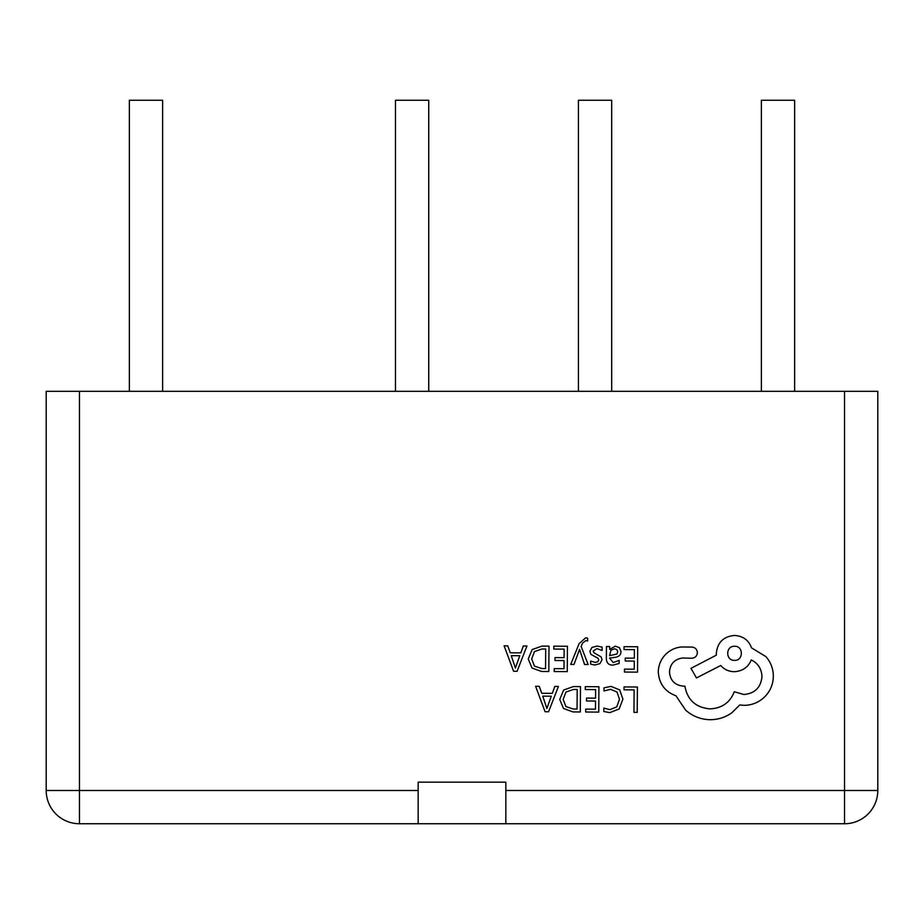 <?xml version="1.0" encoding="UTF-8"?>
<svg xmlns="http://www.w3.org/2000/svg" width="924" height="924" viewBox="0 0 924 924"><rect width="100%" height="100%" fill="white"/><g stroke="black" fill="none" stroke-linecap="round" stroke-linejoin="round"><path stroke-width="1.39" d="M418.168 790.482L418.168 782.166L505.832 782.166L505.832 790.482L844.536 790.482L844.536 391.314L79.464 391.314L79.464 790.482L418.168 790.482L418.168 823.746L79.464 823.746A33.264 33.264 0 0 1 46.2 790.482L46.2 391.314L79.464 391.314M844.536 391.314L877.8 391.314L877.8 790.482A33.264 33.264 0 0 1 844.536 823.746L505.832 823.746L505.832 790.482M418.168 823.746L505.832 823.746M578.424 391.314L578.424 100.254L611.688 100.254L611.688 391.314M129.36 391.314L129.36 100.254L162.624 100.254L162.624 391.314M395.472 391.314L395.472 100.254L428.736 100.254L428.736 391.314M761.376 391.314L761.376 100.254L794.64 100.254L794.64 391.314M624.035 686.913L624.012 689.812L634.118 689.881L633.956 712.358L637.225 712.381L637.41 687.017L624.035 686.913M611.03 686.393L603.996 687.826L603.973 690.967L610.533 689.316L617.024 692.03L619.473 699.283L616.747 706.895L609.817 709.655L603.846 708.107L603.822 711.538L609.828 712.612L619.172 708.951L622.903 699.11L619.715 689.916L611.03 686.393M585.273 686.648L585.262 689.535L595.622 689.604L595.564 698.14L586.497 698.082L586.474 700.981L595.541 701.05L595.483 709.17L585.701 709.101L585.677 712.011L598.74 712.104L598.925 686.74L585.273 686.648M580.48 686.613L573.504 686.555L563.628 690.043L559.736 699.468L563.501 708.5L573.065 711.93L580.307 711.977L580.48 686.613M577.05 709.031L577.188 689.477L573.504 689.454L565.95 692.041L563.178 699.399L565.915 706.571L573.215 709.008L577.05 709.031M535.597 686.289L545.079 711.723L548.579 711.757L558.419 686.451L554.804 686.428L552.321 693.346L541.753 693.277L539.212 686.313L535.597 686.289M551.258 696.211L542.746 696.142L546.881 708.5L551.258 696.211M624.046 646.673L624.035 649.56L634.395 649.641L634.338 658.165L625.271 658.107L625.248 661.006L634.314 661.076L634.257 669.195L624.474 669.126L624.451 672.048L637.514 672.141L637.699 646.765L624.046 646.673M612.866 665.13L619.115 663.478L619.138 660.394L613.189 662.543L609.551 658.084L614.922 657.368C618.93 656.837 620.951 654.885 620.974 651.501L619.45 647.632L615.269 646.176L609.69 649.376L609.632 646.569L606.456 646.546L606.363 658.2C606.34 662.797 608.5 665.095 612.866 665.13M616.886 654.03L617.752 651.732L616.839 649.618L614.425 648.787L610.96 650.23L609.563 655.659L616.886 654.03M596.904 648.648L602.113 650.427L602.136 647.146L597.227 646.049L591.949 647.458L589.87 651.362L590.91 654.365L598.071 658.315L598.752 660.002L597.77 661.757L595.264 662.416L590.679 661.076L590.655 664.16L594.941 665.003L599.965 663.594L602.032 659.748L601.154 656.872L593.947 652.794L593.139 651.074L596.904 648.648M570.732 664.414L574.023 664.437L579.556 649.364L584.569 664.506L588.126 664.529L581.15 646.407L582.559 643.116L585.839 640.586L587.641 640.967L587.652 638.138L585.608 637.86L579.105 643.612L570.732 664.414M553.799 646.176L553.776 649.064L564.148 649.133L564.079 657.669L555.012 657.611L554.989 660.51L564.056 660.579L564.01 668.699L554.215 668.63L554.192 671.54L567.255 671.633L567.44 646.269L553.799 646.176M549.006 646.142L542.018 646.084L532.143 649.572L528.251 658.997L532.016 668.029L541.579 671.459L548.821 671.505L549.006 646.142M545.564 668.56L545.703 649.006L542.018 648.983L534.465 651.57L531.704 658.939L534.43 666.1L541.73 668.537L545.564 668.56M504.111 645.818L513.594 671.251L517.093 671.286L526.946 645.98L523.319 645.957L520.836 652.875L510.267 652.806L507.738 645.841L504.111 645.818M519.773 655.74L511.261 655.67L515.407 668.029L519.773 655.74M658.292 672.083C659.112 683.748 665.003 691.672 675.975 695.83L685.62 710.152C692.677 716.308 700.831 719.484 710.082 719.704C718.11 719.669 725.34 717.382 731.773 712.82L739.766 704.943L743.912 705.335C751.917 705.301 758.847 702.459 764.714 696.823C770.293 691.175 773.169 684.349 773.342 676.322C773.307 668.861 770.824 662.289 765.904 656.606L751.535 647.851C748.683 640.136 743 636.001 734.488 635.458C723.515 636.44 717.451 642.399 716.331 653.372L716.308 655.174L690.967 668.341L696.488 677.939L720.755 665.488C724.15 669.45 728.643 671.529 734.234 671.713C742.503 671.228 748.186 667.301 751.27 659.932C758.015 663.259 761.584 668.814 761.977 676.599C760.845 687.572 754.793 693.531 743.808 694.513L734.268 691.741C730.11 702.529 722.014 708.246 709.979 708.881C695.795 707.576 687.433 699.999 684.892 686.151L683.448 686.151C674.878 685.273 670.223 680.549 669.473 671.979C670.166 663.859 674.532 659.205 682.559 658.004L691.764 658.246C695.16 657.934 697.031 656.086 697.389 652.691C697.112 649.48 695.379 647.597 692.203 647.066L681.554 646.985C675.086 647.574 669.6 650.242 665.084 654.989C660.66 659.863 658.396 665.557 658.292 672.083M734.592 646.28C725.398 645.818 725.536 660.787 734.499 660.348C743.531 660.983 743.635 645.784 734.592 646.28M79.464 790.482L79.464 823.746A33.264 33.264 0 0 1 46.2 790.482L79.464 790.482M844.536 823.746A33.264 33.264 0 0 0 877.8 790.482L844.536 790.482L844.536 823.746"/></g></svg>
